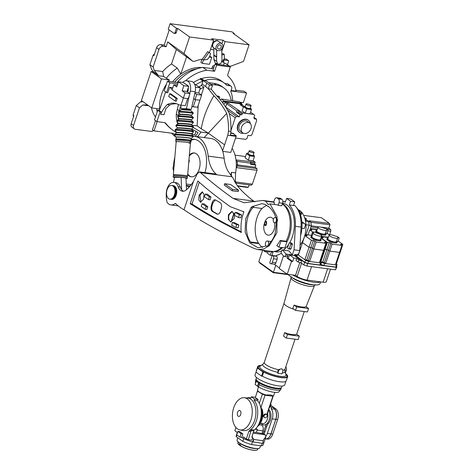 <?xml version="1.0" encoding="UTF-8"?>
<svg xmlns="http://www.w3.org/2000/svg" width="474" height="474" viewBox="0 0 474 474"><rect width="100%" height="100%" fill="white"/><g stroke="black" fill="none" stroke-linecap="round" stroke-linejoin="round"><path stroke-width="0.71" d="M152.829 71.248L157.86 74.856L154.323 70.436L153.108 67.006L149.926 64.725L151.68 69.672L152.474 70.241L152.829 71.248A4.515 3.425 -54.4 0 1 152.966 71.752L151.129 71.509L141.412 100.553L151.751 107.965L159.702 109.008A35.746 27.142 -54.4 0 1 161.652 94.107A35.746 27.142 -54.4 0 1 166.481 84.058M156.657 108.611A36.854 27.978 125.6 0 0 157.19 111.828M172.601 81.854A34.596 26.266 -54.4 0 1 180.801 74.098L177.288 68.096A36.854 27.978 125.6 0 0 166.261 78.275L163.672 76.421L158.535 75.739L152.966 71.752M174.663 82.121A34.596 26.266 -54.4 0 1 197.125 68.771M202.007 67.551A34.596 26.266 125.6 0 0 180.801 74.098L186.578 56.839L192.663 61.205L184.036 53.568L167.725 41.878L166.107 46.719L164.117 45.291L169.254 29.951M213.922 54.889L216.707 56.886L216.624 49.936L213.756 47.886A4.059 3.081 -54.4 0 1 212.909 44.165A4.059 3.081 -54.4 0 1 218.49 41.285A4.059 3.081 125.6 0 0 216.079 40.965A4.059 3.081 125.6 0 0 212.909 44.159A4.059 3.081 125.6 0 0 213.756 47.886A4.059 3.081 125.6 0 0 213.839 47.945L213.851 59.369L215.386 63.214A1.505 1.144 125.6 0 0 215.706 63.623L216.571 64.245M221.749 43.626A4.059 3.081 -54.4 0 1 222.596 47.353A4.059 3.081 -54.4 0 1 219.426 50.546A4.059 3.081 -54.4 0 1 217.015 50.226A4.059 3.081 -54.4 0 1 216.174 46.499A4.059 3.081 -54.4 0 1 219.338 43.306A4.059 3.081 -54.4 0 1 221.749 43.626L218.087 41.001A4.059 3.081 125.6 0 0 212.512 43.881A4.059 3.081 125.6 0 0 213.359 47.601L213.756 47.886M142.591 101.395L141.827 102.052L141.033 101.477L136.263 105.572L139.445 107.853L142.757 105.015L147.396 104.843M153.499 130.492L151.935 131.488L135.368 129.307A3.762 2.856 125.6 0 1 134.332 128.91A3.762 2.856 125.6 0 1 133.55 125.462L139.445 107.853M142.301 101.649L141.033 101.477M151.751 107.965L161.468 78.921L151.129 71.509M161.468 78.921L169.419 79.97L166.261 78.275M157.86 74.856L158.535 75.739M164.194 45.071L160.745 44.615L163.133 46.328L166.107 46.719M155.46 117.001A36.854 27.978 -54.4 0 1 151.425 107.734M148.729 105.797L142.757 105.015M133.526 116.687A55.654 42.257 -54.4 0 1 133.07 115.099L136.263 105.572M133.07 115.099L133.869 115.668L131.162 123.75A3.762 2.856 125.6 0 0 131.95 127.198L134.332 128.91M168.388 81.297A35.746 27.142 -54.4 0 1 169.419 79.97M163.672 76.421L162.683 71.538L154.323 70.436M177.288 68.096L171.517 63.96A36.854 27.978 125.6 0 0 162.683 71.538M149.926 64.725L153.114 55.197A55.654 42.257 -54.4 0 1 154.548 53.852M160.745 44.615A3.762 2.856 125.6 0 0 156.616 47.684L153.914 55.766L153.114 55.197M153.108 67.006L159.003 49.397L156.616 47.684M163.133 46.328A3.762 2.856 125.6 0 0 159.003 49.397M171.517 63.96L176.352 49.509L167.725 41.878M228.053 65.756L228.201 65.323M226.157 63.86L229.149 66.005L230.731 66.212L243.523 61.401L249.075 44.805L233.167 33.393L234.352 33.553L234.168 34.116M234.352 33.553L231.97 31.841L170.101 23.7L168.252 29.234L173.822 33.221A1.505 0.907 -82.5 0 0 174.088 33.334A1.505 0.907 -82.5 0 0 175.078 32.41L176.464 28.262L177.655 28.416L189.588 36.972L184.036 53.568M174.088 33.334L175.273 33.488A1.505 0.907 -82.5 0 0 176.269 32.57L177.655 28.416M176.352 49.509L186.578 56.839M223.538 65.163L224.297 62.9M221.808 54.943L224.255 54.439L223.064 53.586L221.796 53.959M226.27 59.126L228.261 60.554A0.752 0.569 -54.4 0 1 228.468 60.636L226.477 59.209A0.752 0.569 125.6 0 0 226.27 59.126L224.309 58.871M229.149 66.005A48.887 37.12 125.6 0 0 227.076 64.316M221.767 51.435L225.043 41.641L249.075 44.805M170.101 23.7L176.464 28.262M189.588 36.972L213.62 40.136L211.635 38.708L223.053 40.213L225.043 41.641M213.62 40.136L209.407 52.738L207.778 51.577L202.357 59.155A48.887 37.12 125.6 0 0 194.239 61.413L192.663 61.205M209.704 56.276L211.771 57.384L209.182 57.046M203.459 59.943L202.315 63.362L200.887 62.331L201.924 59.232M211.837 68.582L212.453 66.745A1.505 1.144 -54.4 0 1 214.106 65.519L214.526 65.572M213.845 55.144L213.893 52.413M222.022 55.097L221.873 55.541M221.879 43.727L223.053 40.213M224.255 54.439L224.321 59.57L223.894 59.517A0.752 0.569 -54.4 0 0 223.07 60.127L223.864 60.696A0.752 0.569 -54.4 0 1 224.694 60.085L223.894 59.517M228.261 60.554L224.694 60.085M228.468 60.636A0.752 0.569 -54.4 0 1 228.622 61.324L227.828 63.694A0.752 0.569 -54.4 0 1 226.827 64.251A48.887 37.12 -54.4 0 0 223.698 62.627A0.752 0.569 125.6 0 1 223.621 62.58L222.827 62.011A0.752 0.569 -54.4 0 1 222.667 61.324L223.07 60.127M221.488 61.472A48.887 37.12 -54.4 0 1 222.863 62.035M213.863 49.835L210.521 49.397M202.357 59.155L203.553 60.008A48.887 37.12 -54.4 0 1 207.405 59.534L209.674 56.359L210.598 53.592L209.407 52.738M207.778 51.577L208.969 52.43L203.553 60.008M210.598 53.592L208.969 52.43M202.315 63.362L209.455 64.298L211.771 57.384M223.556 62.521L222.904 62.053A0.752 0.569 -54.4 0 1 222.827 62.011M223.864 60.696L223.467 61.893A0.752 0.569 125.6 0 0 223.621 62.58M219.409 48.941A2.257 1.712 -54.4 0 1 218.07 48.763A2.257 1.712 -54.4 0 1 217.602 46.689A2.257 1.712 -54.4 0 1 219.361 44.917A2.257 1.712 -54.4 0 1 220.7 45.095A2.257 1.712 -54.4 0 1 221.168 47.163A2.257 1.712 -54.4 0 1 219.409 48.941M213.804 55.298L216.582 57.295L216.636 61.365L213.851 59.369M216.707 56.886L216.582 57.295M216.636 61.365L217.833 64.363L220.884 63.475L221.998 59.801L221.731 48.929M218.834 64.073A1.505 1.144 -54.4 0 1 218.407 64.488M216.778 64.274A1.505 1.144 -54.4 0 1 216.737 64.18L215.386 63.214M217.833 64.363L216.399 63.338L216.737 64.18M230.743 133.241L233.113 133.555L236.289 135.831L230.34 135.049A9.024 5.439 -82.5 0 0 230.915 131.411A52.134 31.432 -82.5 0 0 230.115 117.137L229.309 113.422C225.802 106.638 221.542 100.725 216.535 95.677L211.262 89.148L208.287 88.757L209.532 85.053L200.372 78.494L201.48 78.643L204.264 80.639A32.036 24.328 -54.4 0 1 215.297 79.49A32.036 24.328 -54.4 0 1 224.101 82.909A32.036 24.328 -54.4 0 1 226.904 85.379L230.145 85.806A3.01 2.287 -54.4 0 1 230.974 86.126A3.01 2.287 -54.4 0 1 231.602 88.887L230.749 91.429A32.036 24.328 -54.4 0 1 232.627 100.962M201.48 78.643A32.036 24.328 -54.4 0 1 212.512 77.493A32.036 24.328 -54.4 0 1 221.317 80.912L224.101 82.909M230.767 175.273A26.325 15.873 -82.5 0 0 231.425 172.323L235.584 172.868A26.325 15.873 -82.5 0 0 232.094 148.392M222.573 150.868L227.781 135.262L236.123 136.358L230.749 152.421L222.733 151.366M219.296 98.622L219.663 97.52A0.752 0.569 -54.4 0 0 219.509 96.832L218.715 96.263A0.752 0.569 -54.4 0 0 218.508 96.181L219.302 96.749A0.752 0.569 -54.4 0 1 219.509 96.832M219.302 96.749L217.341 96.495M241.396 103.279L239.411 101.851L221.334 99.007L224.119 101.003L241.396 103.279A17.751 13.479 125.6 0 1 242.184 104.653M222.265 102.248A17.751 13.479 -54.4 0 1 224.119 101.003M197.545 107.266L199.898 100.233L195.614 99.67L193.262 106.703L197.545 107.266L191.893 106.644M191.899 106.609L193.262 106.703M216.814 95.961L218.508 96.181M220.238 99.712A17.751 13.479 -54.4 0 1 221.334 99.007M235.584 172.868L235.264 182.496M235.572 181.578L234.689 181.465M231.413 176.091L231.425 172.323M236.123 136.358A9.024 5.439 -82.5 0 0 236.289 135.831M227.781 135.262L228.509 131.097C228.658 124.946 228.059 119.057 226.708 113.422L204.122 137.573M176.02 98.296L169.656 93.733L168.732 96.495L175.096 101.057L176.02 98.296L177.211 98.45L176.287 101.217L175.096 101.057M176.352 103.67L172.346 104.061L169.751 104.961L165.894 108.623L163.986 114.749L160.567 114.299A34.744 20.951 97.5 0 1 167.156 104.618A30.081 18.136 97.5 0 1 174.391 103.225A30.081 18.136 97.5 0 1 179.077 104.955L185.287 105.655L187.645 98.622L183.361 98.059L171.902 89.847L172.133 89.153L169.591 87.329L167.784 92.72L166.593 92.566L169.834 82.885L177.732 83.922M185.287 105.655L179.077 104.955M191.875 133.461A27.83 21.129 125.6 0 0 194.814 135.06L196.023 131.446M192.017 134.575L192.296 133.739M180.955 107.195L180.179 107.094L179.486 110.934M180.92 106.567L180.179 107.094M191.792 125.154L197.148 125.859L201.266 128.81C203.032 118.115 207.239 107.071 213.881 95.677C218.911 100.743 223.183 106.656 226.708 113.422M201.266 128.81L208.11 133.016L224.593 144.837M182.484 109.47A27.83 21.129 -54.4 0 1 182.62 108.878M198.914 86.837A27.83 21.129 -54.4 0 1 201.491 85.498L203.891 87.204A27.83 21.129 125.6 0 0 199.856 89.438M208.601 82.654L213.999 83.365L216.387 85.071A27.83 21.129 -54.4 0 1 224.036 88.046A27.83 21.129 -54.4 0 1 231.152 100.298M216.387 85.071L210.989 84.36M213.881 95.677L208.287 88.757L205.58 86.517L202.001 83.951L201.491 85.498M235.3 182.383L236.111 182.964L235.495 182.887M213.999 83.365A27.83 21.129 -54.4 0 1 221.648 86.333L224.036 88.046M235.862 183.479A26.325 15.873 -82.5 0 0 236.111 182.964M195.312 136.411L198.073 132.655L191.715 128.904M203.891 87.204L201.397 94.966M198.191 105.335L197.148 125.859M193.256 127.506L201.012 132.086L208.11 133.016M201.012 132.086L197.611 136.713M177.744 124.028A32.036 24.328 -54.4 0 1 177.039 121.705M176.802 120.645A32.036 24.328 -54.4 0 1 176.275 114.092L178.39 104.553M178.959 112.895L178.265 115.514A32.036 24.328 125.6 0 0 178.26 115.703M178.265 117.641A32.036 24.328 125.6 0 0 178.408 119.608M178.265 115.514L176.275 114.092M179.498 110.875L177.507 109.453M169.656 93.733L170.847 93.888L177.211 98.45M181.003 105.092L183.361 98.059L172.062 89.959L173.774 84.84L176.719 86.949L178.431 81.836L183.841 85.711L182.129 90.83L185.073 92.94L183.361 98.059L188.237 98.699L189.95 93.579L185.073 92.94M169.751 104.961L167.156 104.618M172.803 87.749L169.591 87.329M202.001 83.951L202.955 81.095L200.17 79.099L200.372 78.494M195.958 84.722A32.036 24.328 -54.4 0 1 202.955 81.095M204.264 80.639L206.131 80.882L212.5 85.444L211.262 89.148M212.5 85.444L209.532 85.053M165.61 91.855L159.317 110.655L161.308 112.083L160.117 111.929L157.729 110.217L154.488 119.898L156.876 121.611L165.213 122.707A67.687 51.393 125.6 0 0 173.425 130.628L172.631 130.06A67.687 51.393 -54.4 0 1 164.828 122.653M173.425 130.628A67.687 51.393 125.6 0 0 176.648 132.708M157.119 121.64L154.032 130.877L152.438 129.734L155.49 120.615M160.117 111.929L156.876 121.611M161.308 112.083L160.567 114.299M166.593 92.566L164.205 90.854L167.446 81.172L169.834 82.885M215.036 64.043L228.717 65.845L230.311 66.988L216.63 65.187L215.036 64.043L212.998 70.128L214.592 71.272L206.889 70.259L202.913 67.403L213.448 68.789M193.493 82.512A32.036 24.328 -54.4 0 1 200.17 79.099M224.86 83.483L227.36 83.809A3.01 2.287 -54.4 0 1 228.19 84.135L230.974 86.126M239.915 102.212L243.334 102.662L246.569 92.981L244.181 91.269L235.851 90.173M230.921 90.925L246.569 92.981M174.325 134.58A40.012 30.377 -54.4 0 1 173.514 133.437L154.032 130.877M157.729 110.217L159.388 110.436M178.177 82.583L167.446 81.172M216.63 65.187L214.592 71.272M231.069 90.475L236.04 91.132A40.012 30.377 -54.4 0 0 227.834 75.923A3.01 2.287 -54.4 0 0 227.68 74.839L230.311 66.988M185.589 80.758A40.012 30.377 -54.4 0 1 206.889 70.259M191.164 138.39L193.238 136.814A9.456 0.563 -175.1 0 0 189.57 136.008A9.456 0.563 -175.1 0 0 176.364 134.983A9.456 0.563 -175.1 0 0 174.438 135.197L176.215 137.105A7.519 0.45 4.9 0 1 177.744 136.933A7.519 0.45 4.9 0 1 186.347 137.525A7.519 0.45 4.9 0 1 191.164 138.39L191.093 138.521A7.448 0.444 -175.1 0 0 186.075 137.667A7.448 0.444 -175.1 0 0 177.786 137.11A7.448 0.444 -175.1 0 0 176.257 137.247L175.362 136.619A40.012 30.377 -54.4 0 1 171.547 133.182M177.116 82.446A40.012 30.377 -54.4 0 1 202.913 67.403M252.98 152.776A2.631 0.646 -161.5 0 1 250.319 151.964A2.631 0.646 -161.5 0 1 249.093 150.945A2.631 0.646 -161.5 0 1 250.195 150.779A2.631 0.646 -161.5 0 1 252.855 151.591A2.631 0.646 -161.5 0 1 254.082 152.616A2.631 0.646 -161.5 0 1 252.98 152.776M249.093 150.945L248.21 153.57A2.631 0.646 18.5 0 0 249.437 154.595A2.631 0.646 18.5 0 0 252.097 155.407A2.631 0.646 18.5 0 0 253.205 155.241L254.082 152.616M237.438 185.737L248.394 187.177L247.333 187.408L237.747 186.146M236.005 159.928L255.184 162.167L253.075 160.656M245.544 156.527L235.045 155.14M236.117 160.947L236.976 161.059L236.064 160.402M254.111 156.224L254.467 156.485L253.033 160.769L248.275 160.141L245.094 157.86L246.527 153.576L246.954 153.629M236.319 164.49L237.587 164.656A17.295 10.428 -82.5 0 0 236.976 161.059M235.454 181.927L252.364 184.155L256.991 170.326L236.585 167.642L237.587 164.656M255.184 162.167L254.811 163.275A0.901 0.545 -82.5 0 0 255.012 164.448L255.806 165.017L255.065 167.233L256.997 168.614L256.991 170.326M252.364 184.155L251.439 185.21L236.011 183.177M249.152 184.907L248.394 187.177M255.806 165.017L250.61 164.336L250.989 163.198L250.462 161.83M250.989 163.198L237.047 161.361M248.275 160.141L249.709 155.857L246.527 153.576M254.467 156.485L249.709 155.857M237.136 166.001L256.997 168.614M237.498 164.916L255.065 167.233M249.792 155.774L254.07 156.337L254.283 155.715L249.999 155.152L249.792 155.774L246.924 153.718L247.132 153.096L248.317 153.256M253.282 154.998L254.283 155.715M249.999 155.152L247.132 153.096M243.429 133.253A7.519 5.712 -54.4 0 1 241.71 133.307A7.519 5.712 -54.4 0 1 239.643 132.501A7.519 5.712 -54.4 0 1 238.629 124.295A7.519 5.712 -54.4 0 1 246.338 119.478A7.519 5.712 -54.4 0 1 248.406 120.278A7.519 5.712 -54.4 0 1 250.337 123.613M239.643 132.501L239.246 132.216A7.519 5.712 -54.4 0 1 238.232 124.01A7.519 5.712 -54.4 0 1 245.941 119.187A7.519 5.712 -54.4 0 1 248.009 119.993L248.406 120.278M248.103 122.452A6.014 4.568 -54.4 0 1 249.762 123.098A6.014 4.568 -54.4 0 1 250.568 129.663A6.014 4.568 -54.4 0 1 244.4 133.52A6.014 4.568 -54.4 0 1 242.747 132.874A6.014 4.568 -54.4 0 1 241.936 126.309A6.014 4.568 -54.4 0 1 248.103 122.452M242.747 132.874L240.519 131.28A6.014 4.568 -54.4 0 1 239.714 124.715A6.014 4.568 -54.4 0 1 245.876 120.858A6.014 4.568 -54.4 0 1 247.535 121.498L249.762 123.098M246.486 104.594A2.631 0.646 -161.5 0 1 246.071 104.031A2.631 0.646 -161.5 0 1 247.938 104.013A2.631 0.646 -161.5 0 1 250.645 105.139A2.631 0.646 -161.5 0 1 251.06 105.702A2.631 0.646 -161.5 0 1 249.194 105.72A2.631 0.646 -161.5 0 1 246.486 104.594M246.071 104.031L245.188 106.656A2.631 0.646 18.5 0 0 245.603 107.219A2.631 0.646 18.5 0 0 248.317 108.345A2.631 0.646 18.5 0 0 250.183 108.327L251.06 105.702M222.543 102.615A17.295 13.136 -54.4 0 1 224.042 101.614L241.076 103.859L242.664 104.997A17.295 13.136 -54.4 0 1 243.565 106.668M224.042 101.614L225.63 102.757L228.201 103.095L242.558 112.966L253.744 114.441L254.662 115.395L253.868 117.765A13.539 10.28 125.6 0 1 254.384 118.856L256.428 119.128L256.647 120.597L252.02 134.426L250.87 135.724L247.991 135.345L246.871 138.692L245.413 139.332L235.56 138.041M253.744 114.441L250.58 112.172M243.387 107.017L240.099 104.659L242.664 104.997M251.09 109.31L251.451 109.571L250.011 113.855L245.254 113.233L242.072 110.952L243.506 106.662L243.932 106.715M223.651 104.126A17.295 13.136 -54.4 0 1 225.63 102.757M230.939 130.623L235.234 117.783L229.339 113.553M242.558 112.966L242.19 114.074A0.901 0.687 -54.4 0 1 241.195 114.809L240.01 114.655L239.269 116.865L236.384 116.486L235.234 117.783M230.797 132.856L233.712 133.461L233.575 133.881M256.428 119.128L253.999 117.386M239.08 110.478L238.712 111.586A0.901 0.687 -54.4 0 1 237.723 112.32L236.532 112.16L236.911 111.023L238.369 110.383M236.911 111.023L226.744 103.735L228.201 103.095M226.744 103.735L225.63 107.065M245.254 113.233L246.687 108.943L243.506 106.662M251.451 109.571L246.687 108.943M227.49 110.11L236.384 116.486M225.665 107.118L239.269 116.865M236.532 112.16L240.01 114.655M246.978 108.238L244.11 106.182L243.903 106.804L246.77 108.86L251.054 109.423L251.261 108.801L246.978 108.238L246.77 108.86M244.11 106.182L245.295 106.342M250.266 108.09L251.261 108.801M278.173 205.331L279.02 202.783A3.01 1.813 -82.5 0 0 278.357 198.879L277.083 197.966A3.01 1.813 -82.5 0 0 276.549 197.747L280.122 198.221A3.01 1.813 97.5 0 1 280.655 198.434L281.923 199.347A3.01 1.813 97.5 0 1 282.593 203.251L281.74 205.799L278.173 205.331A24.666 14.872 -82.5 0 0 277.788 204.91L269.943 203.879L268.106 204.507L265.683 201.207L262.827 200.461L244.045 202.748L233.024 198.369A436.21 106.798 -161.5 0 1 232.189 197.771A436.21 106.798 -161.5 0 1 200.555 172.643L199.459 171.896L197.285 173.757L193.528 181.287L184.001 209.769A90.25 54.415 97.5 0 1 180.102 207.304A90.25 54.415 97.5 0 1 175.356 203.358A12.484 7.525 -82.5 0 1 170.913 204.916A12.484 7.525 -82.5 0 1 167.049 202.303A22.562 13.604 -82.5 0 1 166.309 193.001A10.227 6.168 -82.5 0 1 167.132 188.658A10.227 6.168 -82.5 0 1 173.875 182.395L176.02 182.68A10.227 6.168 -82.5 0 1 180.262 187.029A10.529 6.352 -82.5 0 0 183.58 191.218M281.603 247.493A24.666 14.872 -82.5 0 1 271.91 251.416L257.85 249.567L254.076 248.441C242.125 242.759 231.045 237.178 220.837 231.691C206.836 224.166 194.648 216.92 184.279 209.958L184.001 209.769M223.627 223.367C211.025 216.588 199.886 210.041 190.21 203.713L197.818 180.979A436.21 106.798 18.5 0 0 229.41 206.066A436.21 106.798 18.5 0 0 230.246 206.664L243.932 211.819C241.355 218.431 240.466 225.328 241.272 232.509L223.627 223.367M265.588 242.629A2.631 1.588 97.5 0 1 267.318 241.017A2.631 1.588 97.5 0 1 268.367 244.625A2.631 1.588 97.5 0 1 266.637 246.237A2.631 1.588 97.5 0 1 265.588 242.629M266.098 245.994L258.028 247.766L249.721 242.872L245.159 232.082L245.674 218.917L250.959 207.731L252.067 206.634L261.968 203.613L265.167 204.484L268.462 206.546C271.709 209.087 274.179 212.773 275.88 217.602C277.225 218.135 277.699 219.349 277.296 221.257L276.555 222.424L275.068 234.026C273.818 237.723 271.993 240.798 269.588 243.251L269.433 244.768L267.454 246.344L266.637 246.237M273.451 219.118A2.631 1.588 97.5 0 1 275.187 217.507A2.631 1.588 97.5 0 1 276.235 221.115A2.631 1.588 97.5 0 1 274.499 222.727A2.631 1.588 97.5 0 1 273.451 219.118M173.443 185.678A6.92 4.171 97.5 0 1 176.204 195.164A6.92 4.171 97.5 0 1 171.641 199.4L170.45 199.24A6.92 4.171 97.5 0 0 175.013 195.004A6.92 4.171 97.5 0 0 172.252 185.524L173.443 185.678M203.654 198.979L200.526 202.25L198.748 199.844L199.145 195.128L202.226 191.852L204.016 194.257L203.654 198.979M215.534 199.975L220.137 202.611C221.494 203.666 221.885 205.532 221.311 208.216L220.41 211.44C219.509 213.709 218.366 214.574 216.968 214.023L212.346 211.392C211.043 210.343 210.687 208.483 211.286 205.799L212.085 202.943C212.939 200.425 214.088 199.436 215.534 199.975L215 199.791M217.53 214.212L217.85 214.218M205.39 194.014L207.6 194.304A433.953 106.247 18.5 0 0 211.013 197.083L210.089 199.85L208.442 199.631L204.466 196.781L205.39 194.014L209.372 196.864L208.442 199.631M202.149 203.696L204.365 203.986A433.953 106.247 18.5 0 0 207.772 206.765L206.848 209.532L205.206 209.312L201.225 206.463L202.149 203.696L206.131 206.546L205.206 209.312M199.276 182.271L192.017 203.95C201.675 210.278 212.808 216.825 225.411 223.598L241.189 231.804M173.721 170.302A2.631 1.588 97.5 0 1 173.194 166.931A2.631 1.588 97.5 0 1 174.13 165.544M202.635 191.976L199.987 195.235L200.964 202.238M234.529 215.35L234.132 218.633L230.601 221.85L228.302 219.361L228.456 214.627L231.94 211.404L234.488 214.989M232.248 211.469L229.072 214.71C228.16 218.449 228.812 220.848 231.028 221.897M264.563 222.798A1.582 0.954 -82.5 0 0 265.191 224.96A1.582 0.954 -82.5 0 0 266.234 223.995A1.582 0.954 -82.5 0 0 265.606 221.832A1.582 0.954 -82.5 0 0 264.563 222.798M265.784 221.885A1.582 0.954 -82.5 0 0 264.919 222.845A1.582 0.954 -82.5 0 0 265.375 224.96M273.391 219.32A9.024 5.439 -82.5 0 0 270.476 217.246A9.024 5.439 -82.5 0 0 264.972 221.613A2.032 1.226 97.5 0 1 265.665 221.382A2.032 1.226 97.5 0 1 266.613 223.556A2.032 1.226 97.5 0 1 265.138 225.411A2.032 1.226 97.5 0 1 264.172 224.001A9.024 5.439 -82.5 0 0 268.118 235.14A9.024 5.439 -82.5 0 0 274.073 229.612A9.024 5.439 -82.5 0 0 274.636 222.744M189.369 155.087A12.034 7.258 97.5 0 1 194.299 152.966A12.034 7.258 97.5 0 1 199.098 169.461A12.034 7.258 97.5 0 1 191.158 176.826A12.034 7.258 97.5 0 1 187.686 174.645M194.654 153.031A12.034 7.258 -82.5 0 0 189.28 156.13M187.763 173.78A12.034 7.258 -82.5 0 0 191.52 176.861M188.729 162.546A2.103 1.268 -82.5 0 0 188.984 159.578M234.091 213.43L231.288 221.82M231.039 221.856L233.96 213.128M232.45 222.419L236.615 224.658L235.833 227.514L231.668 225.274L232.45 222.419L234.512 222.691L238.908 224.96L238.132 227.816L235.833 227.514M239.352 214.669L238.57 217.525L234.405 215.285L235.193 212.429L239.352 214.669L241.616 214.965L240.839 217.821L238.57 217.525M215.35 199.886L212.82 203.044L212.014 205.894C211.41 208.572 211.748 210.432 213.033 211.481L217.607 214.112M191.206 184.676A10.227 6.168 -82.5 0 0 191.129 184.67L186.235 184.025M195.169 139.469A25.572 15.417 -82.5 0 0 190.945 140.257M250.545 241.971L258.371 243.002M252.067 206.634L253.732 206.854L252.624 207.95C245.248 216.494 244.181 234.233 251.019 242.623L258.715 243.571A23.078 13.918 97.5 0 1 261.879 208.471M236.615 224.658L238.908 224.96M241.616 214.965L237.231 212.696L235.193 212.429M211.013 197.083L209.372 196.864M207.772 206.765L206.131 206.546M189.428 186.827L189.41 186.732A7.519 4.533 97.5 0 1 188.628 186.738A7.519 4.533 97.5 0 1 186.513 185.441A10.227 6.168 -82.5 0 0 186.288 185.18M191.016 139.451A25.572 15.417 97.5 0 1 194.281 139.309A25.572 15.417 97.5 0 1 205.005 172.625M238.6 190.21L230.648 184.505L224.7 183.722L232.651 189.422L238.6 190.21L238.138 191.591L232.189 190.809L224.232 185.103L224.7 183.722M276.549 197.747A3.01 1.813 -82.5 0 0 274.565 199.59L273.717 202.137A24.666 14.872 -82.5 0 1 274.179 202.327A4.136 2.494 -82.5 0 0 274.766 204.513M284.88 247.926L278.931 247.144L276.733 245.562A24.666 14.872 -82.5 0 0 280.146 240.466L280.969 241.059L286.918 241.841L284.88 247.926M280.969 241.059L278.931 247.144M266.187 205.734A25.572 15.417 -82.5 0 0 262.063 208.495L253.193 207.328M258.976 243.672A22.865 13.787 -82.5 0 0 262.62 247.458M224.125 158.233A28.576 17.23 97.5 0 0 211.025 138.485L208.643 138.177A28.576 17.23 -82.5 0 0 208.24 138.112L194.678 136.328A28.576 17.23 97.5 0 1 208.187 156.136L224.125 158.233A30.081 18.136 -82.5 0 0 228.385 171.772L232.011 176.784A37.606 9.207 -161.5 0 1 233.67 179.267A150.418 36.83 -161.5 0 0 253.703 201.089L254.84 201.888M193.528 181.287A39.111 23.581 97.5 0 1 186.104 190.027A10.529 6.352 97.5 0 1 182.49 191.223A10.529 6.352 97.5 0 1 178.123 186.75A10.227 6.168 -82.5 0 0 173.875 182.395M200.147 172.252L216.535 174.408A4.515 2.72 -82.5 0 0 215.652 174.023L199.459 171.896M216.535 174.408A30.081 18.136 97.5 0 1 208.187 156.136M173.585 171.855A28.576 17.23 97.5 0 1 173.484 170.065M173.514 166.226A28.576 17.23 97.5 0 1 174.841 157.226M193.457 136.239A28.576 17.23 97.5 0 1 194.678 136.328M232.651 189.422L232.189 190.809M265.043 250.515L264.729 251.439L263.076 250.254M264.729 251.439L269.487 252.067L269.801 251.137M280.146 240.466L286.095 241.248L286.918 241.841A24.441 14.735 97.5 0 0 283.867 204.644A24.441 14.735 97.5 0 0 282.421 203.773M286.095 241.248A24.666 14.872 -82.5 0 0 282.338 204.016M265.683 201.207L274.179 202.327M268.539 206.611L267.905 206.528L268.462 206.546M192.017 203.95L190.21 203.713M257.85 249.567L263.734 248.957L269.297 245.686L276.869 232.752L276.988 216.417L269.943 203.879M171.659 185.441L172.85 185.601A6.92 4.171 97.5 0 1 174.077 186.098A6.92 4.171 97.5 0 1 175.89 194.062A6.92 4.171 97.5 0 1 171.043 199.323L169.852 199.163A6.92 4.171 97.5 0 1 168.626 198.665A6.92 4.171 97.5 0 1 166.812 190.702A6.92 4.171 97.5 0 1 171.659 185.441A6.92 4.171 97.5 0 1 172.886 185.944A6.92 4.171 97.5 0 1 174.705 193.907A6.92 4.171 97.5 0 1 169.852 199.163M173.917 175.036A7.146 0.427 4.9 0 1 173.33 174.811A7.146 0.427 4.9 0 1 177.317 174.77A7.146 0.427 4.9 0 1 184.777 175.457A7.146 0.427 4.9 0 1 187.568 176.038A7.146 0.427 4.9 0 1 186.952 176.156M173.857 175.741L173.928 174.865A6.541 0.391 4.9 0 1 177.578 174.829A6.541 0.391 4.9 0 1 184.416 175.451A6.541 0.391 4.9 0 1 186.969 175.984L186.892 176.861M174.515 177.43A7.146 0.427 4.9 0 1 173.14 177.057L173.241 175.86A7.146 0.427 4.9 0 1 177.223 175.818A7.146 0.427 4.9 0 1 184.688 176.506A7.146 0.427 4.9 0 1 187.479 177.08L187.378 178.277A7.146 0.427 4.9 0 1 185.992 178.414M173.14 177.057A7.146 0.427 4.9 0 1 177.122 177.015A7.146 0.427 4.9 0 1 184.587 177.703A7.146 0.427 4.9 0 1 187.378 178.277M186.483 189.713L185.974 178.011L181.098 177.371L174.539 177.323L173.448 182.366M181.631 189.641L181.098 177.371M189.138 109.998L184.439 109.535L183.657 108.682L183.011 108.736L182.674 109.47M182.733 109.5L183.657 108.682L189.304 109.275L189.517 110.057M182.846 82.417A8.573 5.173 97.5 0 1 186.507 80.74A8.573 5.173 97.5 0 1 190.584 89.278A8.573 5.173 97.5 0 1 190.305 91.127L189.784 93.467M190.305 91.127L195.181 91.766A8.573 5.173 -82.5 0 0 195.466 89.924A8.573 5.173 -82.5 0 0 191.389 81.386L186.507 80.74M187.597 91.897A4.811 2.903 -82.5 0 0 188.308 89.266A4.811 2.903 -82.5 0 0 188.279 87.666M189.393 95.244L186.412 108.712L184.137 108.694M183.302 108.688L181.027 108.67L180.855 105.192M187.52 85.492A4.811 2.903 -82.5 0 0 186.11 84.485M181.027 108.67L182.928 108.919M186.412 108.712L191.295 109.352L189.322 109.34M195.181 91.766L191.295 109.352M176.162 141.886A7.448 0.444 4.9 0 1 175.872 141.732A7.448 0.444 4.9 0 1 177.4 141.596A7.448 0.444 4.9 0 1 185.689 142.159A7.448 0.444 4.9 0 1 190.708 143.012A7.448 0.444 4.9 0 1 190.4 143.107M188.942 143.112A7.146 0.427 -175.1 0 0 190.412 142.982A7.146 0.427 -175.1 0 0 185.595 142.164A7.146 0.427 -175.1 0 0 177.637 141.625A7.146 0.427 -175.1 0 0 176.174 141.762L173.33 174.811M189.867 141.655C191.668 141.59 191.04 141.341 187.977 140.908A7.519 0.45 -175.1 0 0 179.652 140.162A7.519 0.45 -175.1 0 0 175.996 140.298M189.926 141.667C191.769 141.596 191.135 141.347 188.03 140.908A7.614 0.45 -175.1 0 0 179.391 140.144A7.614 0.45 -175.1 0 0 175.99 140.334L175.854 139.155A7.685 0.456 4.9 0 1 180.138 139.113A7.685 0.456 4.9 0 1 188.166 139.848A7.685 0.456 4.9 0 1 191.17 140.47C190.429 140.34 193.155 140.588 188.131 139.771A7.614 0.45 -175.1 0 0 180.102 139.042A7.614 0.45 -175.1 0 0 175.937 139.095M190.021 140.529C191.869 140.464 191.235 140.209 188.131 139.771L175.854 139.155M182.129 90.83L187.005 91.47L189.95 93.579M183.841 85.711L188.717 86.357L187.005 91.47M178.431 81.836L183.308 82.476L188.717 86.357M173.774 84.84L177.27 85.302M193.665 98.622L195.021 99.593L199.898 100.233L201.61 95.114L198.665 93.005L200.378 87.886L194.494 83.945M200.378 87.886L195.424 87.192M198.665 93.005L195.015 92.525M201.61 95.114L196.728 94.474L194.879 93.147M195.021 99.593L196.728 94.474M282.628 203.139A24.595 14.83 97.5 0 1 286.889 204.898A24.595 14.83 97.5 0 1 289.709 242.765M285.466 201.77L282.83 201.42A26.325 15.873 97.5 0 1 285.348 202.131L286.586 198.422L290.562 201.278L289.324 204.981A26.325 15.873 97.5 0 1 295.361 226.329L294.052 249.804L292.363 254.864L286.059 254.034L285.709 255.071A2.257 1.363 97.5 0 1 284.222 256.452A2.257 1.363 97.5 0 1 283.624 256.114L281.757 253.987A2.257 1.363 97.5 0 1 281.597 250.888L281.894 250.254A0.752 0.456 97.5 0 1 282.344 249.911A0.752 0.456 97.5 0 1 282.474 249.964A0.752 0.456 97.5 0 1 282.54 250.023L288.844 250.853A0.752 0.456 -82.5 0 0 288.779 250.793A0.752 0.456 -82.5 0 0 288.648 250.74A0.752 0.456 -82.5 0 0 288.506 250.758M298.62 253.969L299.764 250.556L301.073 227.076A26.325 15.873 -82.5 0 0 294.881 205.568L293.536 205.396M298.081 209.615A20.459 12.336 97.5 0 1 299.769 210.563A20.459 12.336 97.5 0 1 301.328 211.943M293.619 205.135A24.82 14.967 97.5 0 1 294.158 205.473M305.031 219.077L305.191 219.095A2.631 0.646 18.5 0 0 306.299 218.935A2.631 0.646 18.5 0 0 305.884 218.372A2.631 0.646 18.5 0 0 304.61 217.714M288.702 244.4A24.595 14.83 97.5 0 1 283.262 250.035M281.55 250.989A24.595 14.83 97.5 0 1 276.111 251.895A24.595 14.83 97.5 0 1 274.505 251.528M292.363 254.864L288.844 250.853M275.75 265.304L273.403 272.313L258.768 261.82L262.655 250.201M266.714 251.913A0.752 0.456 -82.5 0 0 266.85 251.967A0.752 0.456 -82.5 0 0 267.212 251.765M267.478 251.801L267.087 252.98L270.269 255.261L271.934 255.48L273.048 252.162L272.023 251.427M290.337 249.123A0.752 0.456 -82.5 0 0 290.467 249.182A0.752 0.456 -82.5 0 0 290.965 248.72L292.351 244.572A0.752 0.456 -82.5 0 0 292.185 243.595L291.392 243.026A0.752 0.456 -82.5 0 0 291.261 242.966A0.752 0.456 -82.5 0 0 291.119 242.984M281.366 253.187A28.576 17.23 97.5 0 1 276.686 255.29A0.752 0.456 97.5 0 0 276.289 255.747L276.591 256.31A2.257 1.363 97.5 0 1 277.094 259.237L275.892 262.833A2.257 1.363 97.5 0 1 274.405 264.214L270.832 263.745A2.257 1.363 97.5 0 1 270.435 263.585L270.038 263.295A0.752 0.456 97.5 0 1 269.866 262.323L271.999 255.96A0.752 0.456 97.5 0 1 272.491 255.498A0.752 0.456 97.5 0 1 272.627 255.551L273.024 255.836A2.257 1.363 97.5 0 1 273.522 258.768L272.319 262.365A2.257 1.363 97.5 0 1 270.832 263.745M286.059 254.034L282.54 250.023M285.709 255.071L288.091 255.385L287.137 258.217L288.328 258.377L289.49 254.917L294.366 255.563L294.733 254.455L297.548 254.822M299.764 250.556L294.052 249.804M290.562 201.278L294.727 201.823L293.489 205.532L289.324 204.981M286.586 198.422L290.752 198.973L294.727 201.823M287.06 274.108L273.403 272.313M283.47 255.93L279.257 268.515L287.214 274.221L295.539 275.317L297.133 276.455A7.519 1.843 18.5 0 0 307.057 280.087L323.12 282.202A7.519 1.843 18.5 0 0 326.272 281.74L330.491 269.137M274.191 264.19L279.447 267.952M265.547 251.546A0.752 0.456 97.5 0 1 265.185 251.747A0.752 0.456 97.5 0 1 265.049 251.694L263.034 250.248M270.269 255.261L271.377 251.943L273.048 252.162M271.377 251.943L270.358 251.214M292.185 243.595L290.521 243.375A0.752 0.456 97.5 0 1 290.686 244.353L292.351 244.572M290.965 248.72L289.3 248.5L290.686 244.353M289.3 248.5A0.752 0.456 97.5 0 1 288.802 248.963A0.752 0.456 97.5 0 1 288.672 248.903L287.878 248.335A0.752 0.456 97.5 0 1 287.706 247.357L289.099 243.209A0.752 0.456 97.5 0 1 289.59 242.747A0.752 0.456 97.5 0 1 289.727 242.807L291.392 243.026M290.521 243.375L289.727 242.807M289.49 254.917L293.862 258.057L296.718 258.431L298.893 259.989L301.695 260.813L294.366 255.563M288.328 258.377L292.707 261.512L293.862 258.057M292.707 261.512L291.516 261.358L287.137 258.217M287.214 274.221L291.516 261.358M288.091 255.385A2.257 1.363 97.5 0 1 286.598 256.766L284.222 256.452M297.471 255.048L294.733 254.455M301.695 260.813L300.996 262.886L303.852 264.936L304.687 262.448L294.899 255.433L295.13 254.739M306.044 219.681L308.544 221.477A17.674 10.659 97.5 0 1 309.178 225.168L306.014 234.63M298.869 210.966A2.631 0.646 -161.5 0 1 301.95 212.642A20.459 12.336 97.5 0 1 300.072 245.058M299.669 212.648L300.842 212.802A2.631 0.646 -161.5 0 0 301.95 212.642L301.304 214.562L300.575 215.119M301.867 221.951L304.616 223.586A2.631 1.997 125.6 0 0 303.887 223.307L302.027 221.974M304.616 223.586A2.631 1.997 125.6 0 1 305.161 225.997L304.32 228.509L301.885 228.19M296.505 207.529A24.82 14.967 97.5 0 1 300.587 235.774M259.823 262.578L259.687 262.987L273.214 272.68L273.35 272.272M288.405 274.683L273.214 272.68M299.817 262.537L295.539 275.317M296.718 258.431L296.025 260.504L298.193 262.063L298.893 259.989M300.996 262.886L298.193 262.063M305.937 224.741L309.178 225.168M300.706 248.038L299.912 247.932M299.858 248.856L300.403 248.927M294.899 255.433L297.239 255.741M336.398 266.305L336.931 266.69L336.339 267.312L307.667 263.538L304.687 262.448M303.852 264.936L306.832 266.027L307.667 263.538M336.931 266.69L335.503 269.801L306.832 266.027M308.544 221.477L305.493 221.074M305.38 220.511A2.631 0.646 18.5 0 0 305.837 220.315L306.299 218.935M301.944 223.047L303.887 223.307M335.503 269.801L336.339 267.312M299.325 336.161L298.17 339.615L286.272 338.051L283.529 336.084L284.684 332.624A10.908 2.672 18.5 0 0 296.582 334.194L299.325 336.161L287.428 334.591L284.684 332.624M294.01 309.303A10.908 2.672 -161.5 0 1 285.792 305.493A10.908 2.672 -161.5 0 1 284.062 303.2A10.908 2.672 -161.5 0 1 284.074 303.164M278.285 369.655L281.562 368.766L282.184 369.21A2.631 1.997 -54.4 0 1 282.735 371.622L281.977 373.873L277.817 373.328L277.752 372.315A11.72 2.868 -161.5 0 1 264.522 367.036A11.72 2.868 -161.5 0 1 263.017 364.115L264.249 362.414A10.908 2.672 18.5 0 0 265.967 364.743A10.908 2.672 18.5 0 0 278.285 369.655L277.752 372.315M308.58 308.497L307.425 311.957L295.527 310.393L292.802 308.438L294.099 305.078A11.127 2.725 18.5 0 0 305.997 306.642L308.58 308.497L296.683 306.933L294.099 305.078M292.061 277.557A13.539 3.312 18.5 0 0 292.778 278.108A13.539 3.312 18.5 0 0 310.648 284.649A13.539 3.312 18.5 0 0 313.788 284.827M282.812 370.158A10.908 2.672 18.5 0 0 284.933 369.335L284.761 370.147L286.29 370.348L285.395 373.02L284.945 371.705A11.72 2.868 -161.5 0 1 282.32 372.866M320.62 281.876L320.021 283.665A16.999 4.159 -161.5 0 1 307.964 283.778A16.999 4.159 -161.5 0 1 290.461 276.508A16.999 4.159 -161.5 0 1 288.151 274.339M320.306 281.834A16.999 4.159 -161.5 0 1 308.396 281.189A16.999 4.159 -161.5 0 1 292.689 274.938M286.29 370.348A2.631 1.588 -82.5 0 0 285.733 366.947M284.761 370.147L284.945 371.705M277.859 370.567L278.57 371.077A2.631 1.997 -54.4 0 1 282.184 369.21M287.428 334.591L286.272 338.051M296.683 306.933L295.527 310.393M278.57 371.077L277.817 373.328M285.585 373.589A15.796 3.869 -161.5 0 1 287.647 376.64A15.796 3.869 -161.5 0 1 278.848 377.263A15.796 3.869 -161.5 0 1 263.674 372.072L262.957 371.977L257.388 367.99L258.105 368.085A15.796 3.869 -161.5 0 1 257.69 366.615A15.796 3.869 -161.5 0 1 261.168 365.418M257.388 367.99L256.001 372.137L261.571 376.131L262.957 371.977M263.674 372.072L262.288 376.226L261.571 376.131M262.288 376.226A15.796 3.869 18.5 0 0 277.456 381.41A15.796 3.869 18.5 0 0 286.255 380.788L287.647 376.64M257.69 366.615L256.298 370.769A15.796 3.869 18.5 0 0 256.274 371.32L255.053 374.964A15.642 3.828 18.5 0 0 262.347 381.037A15.642 3.828 18.5 0 0 278.167 385.86A15.642 3.828 18.5 0 0 284.726 384.888L285.946 381.244M256.505 377.505L256.108 378.696A13.462 3.294 18.5 0 0 262.377 383.928A13.462 3.294 18.5 0 0 275.992 388.076A13.462 3.294 18.5 0 0 281.639 387.24L282.036 386.049M282.599 247.624A24.441 14.735 97.5 0 1 274.179 251.427M329.549 234.784L330.734 231.247L327.818 230.862M317.195 229.463L310.328 228.563L311.329 225.577L309.137 225.286M308.604 221.702L310.713 221.98L308.995 220.748L329.4 223.432L321.443 217.732L303.65 215.392M311.329 225.577A17.295 10.428 -82.5 0 0 310.713 221.98M326.539 228.983L330.734 229.535L330.734 231.247M310.879 226.922L317.746 227.828M329.4 223.432L329.928 224.8L328.808 228.154L330.734 229.535M329.928 224.8L310.79 222.282M311.24 225.843L319.411 226.916M320.294 227.034L328.808 228.154M319.76 261.689L320.347 261.767L324.512 249.318L323.926 249.241L324.512 249.318L326.859 242.309L320.922 238.055M305.457 235.673L305.813 234.6L307.075 235.507A9.628 2.358 -161.5 0 0 306.755 235.845L304.865 235.596L302.519 242.605L309.042 247.286L310.932 247.535A9.628 2.358 18.5 0 0 312.55 248.121L314.896 241.112A9.628 2.358 -161.5 0 1 313.278 240.519L306.767 259.977L304.883 259.728L298.353 255.053L302.519 242.605L309.042 247.286L310.932 247.535A9.628 2.358 18.5 0 0 312.55 248.121L313.812 249.028L323.564 250.313L325.911 243.298L324.649 242.398A9.628 2.358 -161.5 0 0 324.968 242.06L326.859 242.309M311.412 235.341L305.813 234.6M324.82 242.516L324.968 242.06M309.646 261.476L313.812 249.028L323.564 250.313L319.399 262.762L309.646 261.476L308.384 260.57L312.55 248.121L313.812 249.028L316.158 242.018L325.911 243.298M314.896 241.112L316.158 242.018M304.883 259.728L311.388 240.271L313.278 240.519M304.865 235.596L311.388 240.271M320.543 239.186L321.141 239.619A5.267 1.292 -161.5 0 1 321.135 239.791L320.857 240.62A5.267 1.292 -161.5 0 1 320.394 240.946L316.105 240.377A5.267 1.292 -161.5 0 1 313.729 239.512L310.861 237.456A5.267 1.292 -161.5 0 1 310.867 237.278L311.145 236.449A5.267 1.292 -161.5 0 1 311.608 236.129L312.028 236.182M310.861 237.456L311.134 236.621A5.267 1.292 -161.5 0 1 311.145 236.449M311.134 236.621L314.007 238.677L313.729 239.512M316.105 240.377L316.383 239.548A5.267 1.292 -161.5 0 1 314.007 238.677M316.383 239.548L320.673 240.117L320.394 240.946M321.135 239.791A5.267 1.292 -161.5 0 1 320.673 240.117M312.556 231.916L315.838 232.349L316.905 233.113A4.515 1.102 -161.5 0 1 321.662 235.845L320.418 239.554A4.515 1.102 -161.5 0 1 318.528 239.832A4.515 1.102 -161.5 0 1 312.573 237.652A4.515 1.102 -161.5 0 1 311.862 236.692L313.101 232.983A4.515 1.102 -161.5 0 1 313.616 232.681L312.556 231.916L311.317 235.625L312.04 236.147M321.662 235.845A4.515 1.102 -161.5 0 1 317.029 235.465A4.515 1.102 -161.5 0 1 313.101 232.983M306.767 259.977A9.628 2.358 18.5 0 0 308.384 260.57M320.347 261.767L321.064 262.276A12.336 3.022 -161.5 0 1 321.046 262.323A12.336 3.022 -161.5 0 1 320.471 262.898L308.574 261.334A12.336 3.022 -161.5 0 1 305.594 260.244L297.642 254.544A12.336 3.022 -161.5 0 1 297.654 254.497A12.336 3.022 -161.5 0 1 298.235 253.922L298.715 253.981M296.979 256.529A12.336 3.022 18.5 0 0 296.961 256.57A12.336 3.022 18.5 0 0 296.949 256.618L297.642 254.544M296.949 256.618L304.901 262.318L305.594 260.244M304.901 262.318A12.336 3.022 18.5 0 0 307.881 263.408L308.574 261.334M307.881 263.408L319.778 264.972L320.471 262.898M319.778 264.972A12.336 3.022 18.5 0 0 320.353 264.397A12.336 3.022 18.5 0 0 320.365 264.356L321.034 262.371M335.74 263.781L336.327 263.858L340.492 251.416L339.899 251.339L340.492 251.416L342.838 244.4L338.169 241.053M321.005 237.806L327.368 242.368L325.022 249.377L326.912 249.626A9.628 2.358 18.5 0 0 328.529 250.219L330.876 243.203A9.628 2.358 -161.5 0 1 329.258 242.617L322.747 262.075L320.857 261.826L325.022 249.377L324.595 249.069L326.912 249.626A9.628 2.358 18.5 0 0 328.529 250.219L329.786 251.119L339.544 252.405L341.89 245.396L340.628 244.489A9.628 2.358 -161.5 0 0 340.948 244.151L342.838 244.4M340.794 244.608L340.948 244.151M325.626 263.568L329.786 251.119L339.544 252.405L335.379 264.853L325.626 263.568L324.364 262.667L328.529 250.219L329.786 251.119L332.132 244.11L341.89 245.396M330.876 243.203L332.132 244.11M327.368 242.368L329.258 242.617M321.431 237.764L321.793 236.698L323.055 237.598A9.628 2.358 -161.5 0 0 322.735 237.936L321.034 237.717M328.251 237.545L321.793 236.698M336.469 241.432L337.121 241.71A5.267 1.292 -161.5 0 1 337.109 241.888L336.836 242.718A5.267 1.292 -161.5 0 1 336.374 243.038L332.084 242.475A5.267 1.292 -161.5 0 1 329.708 241.604L326.835 239.548A5.267 1.292 -161.5 0 1 326.847 239.376L327.125 238.546A5.267 1.292 -161.5 0 1 327.587 238.221L328.008 238.28M337.109 241.888A5.267 1.292 -161.5 0 1 336.653 242.208L336.374 243.038M326.835 239.548L327.113 238.718A5.267 1.292 -161.5 0 1 327.125 238.546M327.113 238.718L329.981 240.774L329.708 241.604M332.084 242.475L332.363 241.645A5.267 1.292 -161.5 0 1 329.981 240.774M332.363 241.645L336.653 242.208M339.218 237.924L337.624 237.711A4.515 1.102 -161.5 0 1 337.636 237.942L336.398 241.645A4.515 1.102 -161.5 0 1 334.508 241.924A4.515 1.102 -161.5 0 1 328.547 239.743A4.515 1.102 -161.5 0 1 327.842 238.783L329.08 235.074A4.515 1.102 -161.5 0 1 335.432 236.141L337.02 236.348L339.218 237.924L337.974 241.627L336.783 241.473M337.636 237.942A4.515 1.102 -161.5 0 1 333.009 237.557A4.515 1.102 -161.5 0 1 329.08 235.074M322.747 262.075A9.628 2.358 18.5 0 0 324.364 262.667M320.857 261.826L321.573 262.335A12.336 3.022 -161.5 0 0 324.554 263.431L336.451 264.996A12.336 3.022 -161.5 0 0 337.026 264.421L336.333 266.495A12.336 3.022 18.5 0 0 336.344 266.447L337.008 264.462M336.327 263.858L337.038 264.373A12.336 3.022 -161.5 0 1 337.026 264.421M320.454 264.107L320.88 264.415L321.573 262.335M320.88 264.415A12.336 3.022 18.5 0 0 323.861 265.505L324.554 263.431M323.861 265.505L335.752 267.069L336.451 264.996M335.752 267.069A12.336 3.022 18.5 0 0 336.333 266.495M329.311 234.855L327.03 233.22M321.496 236.336L328.358 237.243M308.023 234.891L309.706 229.854L312.597 231.922M310.298 229.931L310.654 228.859L311.916 229.766A9.628 2.358 -161.5 0 0 311.596 230.103L309.706 229.854M317.118 229.712L310.654 228.859M325.33 233.593L325.982 233.878A5.267 1.292 -161.5 0 1 325.976 234.049L325.697 234.879A5.267 1.292 -161.5 0 1 325.235 235.205L320.945 234.636A5.267 1.292 -161.5 0 1 320.092 234.363M318.279 233.564L315.702 231.709A5.267 1.292 -161.5 0 1 315.714 231.537L315.986 230.708A5.267 1.292 -161.5 0 1 316.448 230.388L316.869 230.441M325.976 234.049A5.267 1.292 -161.5 0 1 325.514 234.369L325.235 235.205M315.702 231.709L315.98 230.879A5.267 1.292 -161.5 0 1 315.986 230.708M315.98 230.879L318.848 232.935L318.599 233.682M320.945 234.636L321.224 233.806A5.267 1.292 -161.5 0 1 318.848 232.935M321.224 233.806L325.514 234.369M328.079 230.086L326.485 229.878A4.515 1.102 -161.5 0 1 326.503 230.103L325.259 233.812A4.515 1.102 -161.5 0 1 323.369 234.091A4.515 1.102 -161.5 0 1 317.414 231.91A4.515 1.102 -161.5 0 1 316.703 230.945L317.941 227.242A4.515 1.102 -161.5 0 1 324.293 228.302L325.881 228.509L328.079 230.086L326.835 233.795L325.65 233.635M326.503 230.103A4.515 1.102 -161.5 0 1 321.87 229.718A4.515 1.102 -161.5 0 1 317.941 227.242M278.41 388.259A12.034 2.945 -161.5 0 1 259.148 382.34A12.034 2.945 -161.5 0 1 258.069 381.457M256.079 379.129A13.385 3.277 18.5 0 0 255.966 379.342A13.385 3.277 18.5 0 0 257.032 381.363L256.167 381.25L258.555 382.962L259.42 383.075L258.958 384.455A13.385 3.277 18.5 0 0 271.922 389.432A13.385 3.277 18.5 0 0 280.762 389.468A13.385 3.277 18.5 0 0 280.898 389.225L281.36 387.839A13.385 3.277 18.5 0 0 281.402 387.602M259.42 383.075A13.385 3.277 18.5 0 0 272.894 388.165A13.385 3.277 18.5 0 0 281.36 387.839M256.458 385.398A12.46 3.051 18.5 0 0 257.489 386.239A12.46 3.051 18.5 0 0 269.836 391.447A12.46 3.051 18.5 0 0 279.038 391.714L280.762 389.468M255.966 379.342L255.504 380.729A13.385 3.277 18.5 0 0 255.462 381.001A13.385 3.277 18.5 0 0 255.907 382.032M258.514 386.914L257.501 389.936A8.573 2.097 18.5 0 0 257.489 390.256A8.573 2.097 18.5 0 0 258.851 391.767A8.573 2.097 18.5 0 0 266.145 395.02C269.623 394.718 271.892 395.02 272.959 395.914A8.573 2.097 18.5 0 0 273.575 395.642A8.573 2.097 18.5 0 0 273.759 395.381L274.772 392.354M272.959 395.914L272.799 396.205A8.271 2.026 18.5 0 0 273.137 396.015L273.575 395.642M267.04 416.291A1.878 1.428 -54.4 0 1 264.456 417.624A1.878 1.428 -54.4 0 1 264.065 415.899A1.878 1.428 -54.4 0 1 266.649 414.566A1.878 1.428 -54.4 0 1 267.04 416.291M264.456 417.624L263.402 416.279A1.878 1.428 -54.4 0 1 263.508 415.502A1.878 1.428 -54.4 0 1 266.092 414.169L266.649 414.566M258.555 382.962L257.489 386.138L255.101 384.432L256.167 381.25M257.489 386.138L258.881 386.322L258.958 384.455M272.799 396.205L265.002 395.263L266.145 395.02M257.489 390.256L257.732 391.34L262.395 394.137A8.271 2.026 18.5 0 0 265.327 395.221M267.543 413.014A7.069 4.26 97.5 0 1 266.903 420.337A7.069 4.26 97.5 0 1 262.649 423.643L260.386 423.347M266.903 414.827L273.267 395.903M272.852 396.3L266.72 414.626M260.427 406.153L261.174 406.704L265.002 395.263M262.395 394.137L259.325 403.315M261.553 408.944L262.134 409.021A11.886 7.163 -82.5 0 1 257.672 426.351M262.744 416.19L263.402 416.279M261.174 406.704L260.813 406.656A13.841 8.342 -82.5 0 1 261.387 408.333A13.841 8.342 -82.5 0 1 259.314 424.088A13.841 8.342 -82.5 0 1 257.335 426.719M257.589 390.718L255.314 397.52M269.522 407.089L270.198 407.178L271.122 404.411L270.453 404.322M270.559 404.008L271.122 404.411M261.387 408.333L261.707 409.512A11.886 7.163 97.5 0 1 259.93 423.039L259.314 424.088M268.717 409.512A8.271 4.989 97.5 0 1 268.391 423.555A7.519 4.533 -82.5 0 0 266.631 426.713L264.966 431.678A6.014 3.626 97.5 0 1 263.876 433.811L265.203 434.759L265.95 436.649L264.142 442.135A14.291 3.496 18.5 0 1 262.608 443.072M268.426 410.371A8.271 4.989 97.5 0 1 267.2 423.401A8.271 4.989 97.5 0 1 262.211 424.402A8.271 4.989 97.5 0 1 261.269 423.466M253.359 431.98A4.515 1.102 18.5 0 0 255.296 432.395A4.515 1.102 18.5 0 0 256.286 432.454L257.423 429.408A4.515 1.102 -161.5 0 1 256.31 429.349A4.515 1.102 -161.5 0 1 255.29 429.166M239.933 437.129L241.088 433.669L237.907 431.387L236.745 434.848L239.933 437.129L241.716 437.36L242.972 438.26L243.435 436.88L246.314 438.942L248.785 431.553L249.982 430.084A16.922 10.203 -82.5 0 0 257.477 416.03A16.922 10.203 -82.5 0 0 254.105 400.334L254.532 399.049L251.35 396.768L250.918 398.053A16.922 10.203 -82.5 0 0 249.597 397.727A16.922 10.203 -82.5 0 0 246.918 397.953M273.765 408.392L273.948 408.594A8.271 4.989 97.5 0 1 275.779 419.336A8.271 4.989 -82.5 0 0 273.948 408.594L273.705 408.564M270.814 405.329L274.019 407.622L273.516 409.133L271.134 408.819A8.271 4.989 97.5 0 1 272.212 418.868L267.354 433.39L270.921 433.858A8.271 4.989 97.5 0 1 265.47 438.924A8.271 4.989 -82.5 0 0 270.921 433.858L275.779 419.336L271.039 433.876A8.271 4.989 97.5 0 1 265.588 438.942A8.271 4.989 97.5 0 1 265.558 438.936M267.354 433.39A8.271 4.989 97.5 0 1 265.636 436.607M271.134 408.819L271.638 407.314L270.441 406.449M274.019 407.622L271.638 407.314M265.95 436.649L263.23 440.091L263.384 440.755L253.863 439.505L253.709 438.841L251.901 437.271L253.738 430.842A1.505 0.907 97.5 0 1 254.242 430.066A16.922 10.203 -82.5 0 0 261.121 415.911A16.922 10.203 -82.5 0 0 257.672 400.808L258.105 399.523L254.917 397.242L251.35 396.768M252.968 433.153L265.203 434.759M256.286 432.454L263.876 433.811M237.249 432.448L237.041 433.064A14.291 3.496 18.5 0 0 237.095 433.817M242.972 438.26A14.291 3.496 18.5 0 0 252.689 441.887L262.513 443.356L263.384 440.755M264.966 431.678L263.775 431.524A6.014 3.626 97.5 0 1 262.691 433.657M263.775 431.524L265.44 426.553A7.519 4.533 97.5 0 1 267.2 423.401L268.391 423.555M252.992 442.106L253.863 439.505M252.689 441.887L253.709 438.841M252.073 435.813L252.589 437.994L251.872 440.139L248.299 439.671L251.368 429.693L254.242 430.066M259.379 424.757L261.156 424.988A4.29 2.583 97.5 0 1 262.863 430.866L262.075 433.218M237.492 432.62L234.861 430.73L235.939 427.495M237.907 431.387L239.69 431.624L242.872 433.906L241.716 437.36M241.088 433.669L242.872 433.906M248.299 439.671L246.314 438.942M256.434 427.927A4.29 2.583 97.5 0 1 256.274 429.254L257.423 429.408M256.274 429.254L255.652 428.81M254.532 399.049L258.105 399.523M254.105 400.334L257.672 400.808M249.982 430.084L251.368 429.693M233.741 407.687A16.24 9.788 97.5 0 1 244.193 397.716A16.24 9.788 97.5 0 1 250.924 420A16.24 9.788 97.5 0 1 239.957 429.9A16.24 9.788 97.5 0 1 233.741 407.687M244.193 397.716L247.784 398.03A16.394 9.883 97.5 0 1 254.574 420.527A16.394 9.883 97.5 0 1 243.506 430.528L239.957 429.9M265.499 438.93A8.271 4.989 -82.5 0 0 265.659 438.948A8.271 4.989 -82.5 0 0 270.98 433.864L275.838 419.342A8.271 4.989 -82.5 0 0 274.008 408.6L273.753 408.416M265.843 438.96L267.508 439.108A8.194 4.941 -82.5 0 0 272.781 434.077L277.64 419.555A8.194 4.941 -82.5 0 0 275.827 408.92L273.445 407.207A8.194 4.941 -82.5 0 0 273.338 407.136M275.827 408.92L274.073 408.612A8.271 4.989 97.5 0 1 275.898 419.354M271.039 433.876L275.779 419.336L272.212 418.868M237.835 437.804L237.101 440.002A12.034 2.945 18.5 0 0 237.083 440.453A12.034 2.945 18.5 0 0 243.446 445.015A12.034 2.945 18.5 0 0 254.876 448.386A12.034 2.945 18.5 0 0 259.663 448.007A12.034 2.945 18.5 0 0 259.924 447.64L260.552 445.756M237.107 440.536A11.945 2.927 18.5 0 0 237.119 440.613A11.945 2.927 18.5 0 0 243.435 445.145A11.945 2.927 18.5 0 0 254.781 448.487A11.945 2.927 18.5 0 0 259.539 448.114A11.945 2.927 18.5 0 0 259.598 448.06M239.874 443.291A10.381 2.542 18.5 0 0 240.069 443.433A10.381 2.542 18.5 0 0 253.768 448.451A10.381 2.542 18.5 0 0 255.729 448.594M238.161 442.041L237.853 442.965A10.381 2.542 18.5 0 0 237.841 443.35A10.381 2.542 18.5 0 0 238.416 444.268C239.352 443.729 240.223 444.357 241.029 446.141A10.381 2.542 18.5 0 0 253.187 450.193A10.381 2.542 18.5 0 0 257.317 449.867A10.381 2.542 18.5 0 0 257.536 449.548L257.85 448.629M241.029 446.141L240.911 446.117A10.309 2.524 18.5 0 0 253.128 450.223A10.309 2.524 18.5 0 0 256.12 450.3A10.309 2.524 18.5 0 0 256.144 450.294M241.011 446.158A10.363 2.536 18.5 0 0 253.169 450.211A10.363 2.536 18.5 0 0 256.173 450.294A10.363 2.536 18.5 0 0 257.293 449.885A10.363 2.536 18.5 0 0 257.305 449.873L257.317 449.867M252.435 441.815L251.516 444.565L261.346 445.856L262.193 443.314M261.346 445.856A14.214 3.478 18.5 0 0 263.147 444.873L263.959 442.449M237 433.426L236.188 435.855A14.214 3.478 18.5 0 0 236.271 436.678L236.858 434.925M236.271 436.678L242.842 441.389L243.76 438.64M242.842 441.389A14.214 3.478 18.5 0 0 251.516 444.565M237.841 443.35L237.847 443.38A10.363 2.536 18.5 0 0 237.847 443.38A10.363 2.536 18.5 0 0 238.434 444.31L238.416 444.268M240.911 446.117L239.761 445.293L239.72 444.505L239.678 445.234L238.434 444.31M131.162 123.75L133.55 125.462M176.269 32.57L175.078 32.41M212.453 66.745L213.81 67.717M214.461 65.773L214.106 65.519M223.467 61.893L222.667 61.324M228.509 131.097L230.915 131.411M206.741 83.057L205.58 86.517M227.36 83.809L230.145 85.806M250.817 162.748L254.811 163.275M255.012 164.448L250.758 163.886M238.712 111.586L242.19 114.074M241.195 114.809L237.723 112.32M213.033 211.481L212.346 211.392M212.014 205.894L211.286 205.799M212.82 203.044L212.085 202.943M186.513 185.441L190.204 185.932M282.593 203.251L279.02 202.783M278.357 198.879L281.923 199.347M277.083 197.966L280.655 198.434M178.123 186.75L180.262 187.029M252.624 207.95L250.959 207.731M232.011 176.784L200.555 172.643M233.024 198.369L253.703 201.089M188.605 133.461A7.501 0.444 -175.1 0 0 178.129 132.643A7.501 0.444 -175.1 0 0 176.606 132.756L176.636 132.489A7.483 0.444 4.9 0 1 180.624 132.412A7.483 0.444 4.9 0 1 188.622 133.141A7.483 0.444 4.9 0 1 191.532 133.775L191.52 134.035A7.501 0.444 -175.1 0 0 188.605 133.461M178.882 128.104A7.045 0.421 -175.1 0 0 177.46 128.205L177.501 127.933A7.015 0.421 4.9 0 1 178.935 127.779A7.015 0.421 4.9 0 1 186.928 128.324A7.015 0.421 4.9 0 1 191.46 129.129L191.455 129.408A7.045 0.421 -175.1 0 0 186.46 128.608A7.045 0.421 -175.1 0 0 178.882 128.104M179.64 123.578A6.583 0.391 -175.1 0 0 178.313 123.667L178.354 123.388A6.553 0.391 4.9 0 1 179.693 123.246A6.553 0.391 4.9 0 1 187.159 123.755A6.553 0.391 4.9 0 1 191.395 124.514L191.389 124.792A6.583 0.391 -175.1 0 0 186.72 124.046A6.583 0.391 -175.1 0 0 179.64 123.578M188.948 119.709A6.115 0.361 -175.1 0 0 180.404 119.045A6.115 0.361 -175.1 0 0 179.166 119.134L179.213 118.85A6.085 0.361 4.9 0 1 182.449 118.79A6.085 0.361 4.9 0 1 188.96 119.377A6.085 0.361 4.9 0 1 191.324 119.892L191.318 120.177A6.115 0.361 -175.1 0 0 188.948 119.709M189.061 115.129A5.652 0.338 -175.1 0 0 183.355 114.601A5.652 0.338 -175.1 0 0 180.019 114.595L180.067 114.311A5.623 0.338 4.9 0 1 183.059 114.252A5.623 0.338 4.9 0 1 189.073 114.797A5.623 0.338 4.9 0 1 191.259 115.271L191.253 115.561A5.652 0.338 -175.1 0 0 189.061 115.129M191.52 134.035L193.309 135.961A9.456 0.563 -175.1 0 0 189.636 135.232A9.456 0.563 -175.1 0 0 176.429 134.207A9.456 0.563 -175.1 0 0 174.509 134.349L174.438 135.197M191.532 133.775L193.433 132.021A9.231 0.551 -175.1 0 0 189.843 131.245A9.231 0.551 -175.1 0 0 179.978 130.35A9.231 0.551 -175.1 0 0 175.06 130.445L176.636 132.489M191.455 129.408L193.422 131.174A9.166 0.545 -175.1 0 0 189.867 130.474A9.166 0.545 -175.1 0 0 177.069 129.479A9.166 0.545 -175.1 0 0 175.22 129.609L175.06 130.445M191.46 129.129L193.362 127.405A8.769 0.521 -175.1 0 0 189.956 126.665A8.769 0.521 -175.1 0 0 177.709 125.717A8.769 0.521 -175.1 0 0 175.919 125.906L177.501 127.933M191.389 124.792L193.351 126.558A8.698 0.515 -175.1 0 0 189.979 125.894A8.698 0.515 -175.1 0 0 177.833 124.946A8.698 0.515 -175.1 0 0 176.073 125.071L175.919 125.906M191.395 124.514L193.297 122.784A8.301 0.492 -175.1 0 0 190.068 122.085A8.301 0.492 -175.1 0 0 178.473 121.184A8.301 0.492 -175.1 0 0 176.778 121.368L178.354 123.388M191.318 120.177L193.285 121.942A8.236 0.492 -175.1 0 0 190.092 121.314A8.236 0.492 -175.1 0 0 178.591 120.42A8.236 0.492 -175.1 0 0 176.932 120.532L176.778 121.368M191.324 119.892L193.226 118.168A7.839 0.468 -175.1 0 0 190.181 117.505A7.839 0.468 -175.1 0 0 181.803 116.746A7.839 0.468 -175.1 0 0 177.632 116.823L179.213 118.85M191.253 115.561L193.214 117.327A7.768 0.462 -175.1 0 0 190.204 116.734A7.768 0.462 -175.1 0 0 182.366 116.006A7.768 0.462 -175.1 0 0 177.786 116L177.632 116.823M191.259 115.271L193.155 113.547A7.371 0.438 -175.1 0 0 190.293 112.925A7.371 0.438 -175.1 0 0 179.996 112.125A7.371 0.438 -175.1 0 0 178.491 112.285L180.067 114.311M190.548 110.377L181.595 109.607L189.268 110.015L190.548 110.377L193.149 112.705A7.306 0.433 -175.1 0 0 187.971 111.876A7.306 0.433 -175.1 0 0 180.114 111.36A7.306 0.433 -175.1 0 0 178.639 111.461L178.491 112.285M190.252 110.276L182.768 109.47M175.872 141.732L176.008 140.174C173.905 140.049 181.589 139.996 187.971 140.908L190.85 141.465A7.448 0.444 4.9 0 1 190.536 141.536M190.826 141.608L191.081 141.459A7.685 0.456 -175.1 0 0 188.083 140.837A7.685 0.456 -175.1 0 0 180.055 140.097A7.685 0.456 -175.1 0 0 175.765 140.144M301.073 227.076L295.361 226.329M272.627 255.551L276.194 256.025M327.617 268.758L323.12 282.202M311.554 266.649L307.057 280.087M301.541 263.277L297.133 276.455M275.892 262.833L272.319 262.365M276.591 256.31L273.024 255.836M273.522 258.768L277.094 259.237M300.842 212.802L300.326 214.355M306.091 306.714L314.475 285.538A12.33 3.022 -161.5 0 1 309.315 286.26A12.33 3.022 -161.5 0 1 293.039 280.306A12.33 3.022 -161.5 0 1 291.089 277.711L291.012 276.484M263.017 364.115L260.137 366.147A13.841 3.389 18.5 0 0 261.915 369.596A13.841 3.389 18.5 0 0 277.29 375.775A13.841 3.389 18.5 0 0 285.97 374.792L285.401 373.008M285.763 374.14A15.073 3.691 -161.5 0 1 279.601 377.191A15.073 3.691 -161.5 0 1 260.747 370.058A15.073 3.691 -161.5 0 1 260.694 365.75M265.44 426.553L266.631 426.713M257.074 430.102L262.863 430.866M251.291 430.516L253.738 430.842M251.208 430.973L248.785 431.553M240.045 410.656A3.01 1.813 97.5 0 1 240.709 414.56A3.01 1.813 97.5 0 1 238.197 416.184C237.361 415.751 237.142 414.448 237.527 412.279C238.463 410.502 239.305 409.957 240.045 410.656M275.838 419.342L277.64 419.555M270.98 433.864L272.781 434.077M267.318 241.017L271.11 241.521M275.187 217.507L275.88 217.596M265.138 225.411L266.086 225.535M265.665 221.382L266.619 221.506M178.23 205.882L170.913 204.916M243.926 211.837L243.008 211.712M274.499 222.727L276.585 222.999M273.794 201.9L262.863 200.461M190.412 142.982L187.568 176.038M176.215 137.105L176.109 139.006M176.606 132.756L174.509 134.349M177.46 128.205L175.22 129.609M178.313 123.667L176.073 125.071M179.166 119.134L176.932 120.532M180.019 114.595L177.786 116M181.595 109.607L178.639 111.461M191.093 138.521L190.945 140.28M190.844 141.436L190.708 143.012M193.309 135.961L193.238 136.814M193.422 131.174L193.433 132.021M193.351 126.558L193.362 127.405M193.285 121.942L193.297 122.784M193.214 117.327L193.226 118.168M193.149 112.705L193.155 113.547M191.081 141.459L191.17 140.47M282.344 249.911L288.648 250.74M272.491 255.498L276.206 255.99M265.185 251.747L266.85 251.967M288.802 248.963L290.467 249.182M289.59 242.747L291.261 242.966M284.933 369.335L295.018 339.2M296.671 334.253L304.272 311.542M314.475 285.538L315.269 284.601M264.249 362.414L284.068 303.182M284.062 303.2L291.089 277.711M282.581 203.287L284.133 203.488M273.931 251.457L277.752 251.961M297.654 254.497L296.961 256.57M321.046 262.323L320.353 264.397M255.486 383.288L255.462 381.001M257.578 390.653L255.285 397.502M250.971 397.911L249.597 397.727M265.227 438.894L265.588 438.942"/></g></svg>

